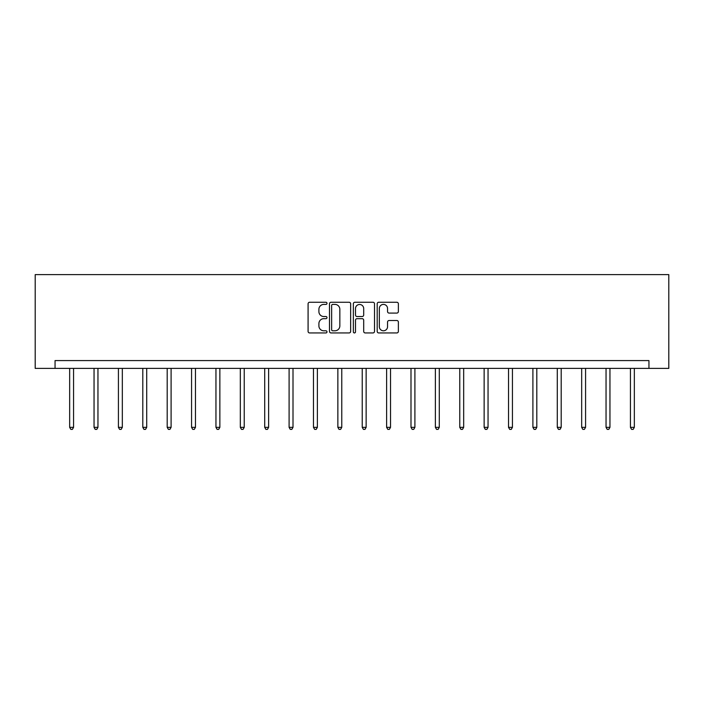<?xml version="1.0" encoding="UTF-8"?>
<svg xmlns="http://www.w3.org/2000/svg" width="704" height="704" viewBox="0 0 704 704"><rect width="100%" height="100%" fill="white"/><g stroke="black" fill="none" stroke-linecap="round" stroke-linejoin="round"><path stroke-width="1.06" d="M326.99 303.336A1.074 1.074 0 0 0 325.917 302.262L309.619 302.262A1.531 1.531 0 0 0 308.088 303.794L308.088 331.408A1.531 1.531 0 0 0 309.619 332.939L325.917 332.939A1.074 1.074 0 0 0 326.99 331.866A1.074 1.074 0 0 0 325.917 330.792L323.814 330.792A4.91 4.91 0 0 1 318.903 325.882L318.903 323.585A4.91 4.91 0 0 1 323.814 318.674L325.917 318.674A1.074 1.074 0 0 0 326.99 317.601A1.074 1.074 0 0 0 325.917 316.527L323.814 316.527A4.91 4.91 0 0 1 318.903 311.617L318.903 309.32A4.91 4.91 0 0 1 323.814 304.41L325.917 304.41A1.074 1.074 0 0 0 326.99 303.336M396.836 313.078A1.531 1.531 0 0 0 398.367 311.538L398.367 303.794A1.531 1.531 0 0 0 396.836 302.262L378.734 302.262A1.531 1.531 0 0 0 377.194 303.794L377.194 331.408A1.531 1.531 0 0 0 378.734 332.939L396.836 332.939A1.531 1.531 0 0 0 398.367 331.408L398.367 322.054A1.531 1.531 0 0 0 396.836 320.514L389.083 320.514A1.531 1.531 0 0 0 387.552 322.054L387.552 326.691A4.101 4.101 0 0 1 383.451 330.792A4.101 4.101 0 0 1 379.342 326.691L379.342 308.51A4.101 4.101 0 0 1 383.451 304.41A4.101 4.101 0 0 1 387.552 308.51L387.552 311.538A1.531 1.531 0 0 0 389.083 313.078L396.836 313.078M648.947 368.394L668.8 368.394L668.8 274.622L35.2 274.622L35.2 368.394L648.947 368.394L648.947 360.58L55.053 360.58L55.053 368.394M350.654 303.794A1.531 1.531 0 0 0 349.122 302.262L331.021 302.262A1.531 1.531 0 0 0 329.49 303.794L329.49 331.408A1.531 1.531 0 0 0 331.021 332.939L349.122 332.939A1.531 1.531 0 0 0 350.654 331.408L350.654 303.794M354.878 302.262L372.979 302.262A1.531 1.531 0 0 1 374.51 303.794L374.51 331.408A1.531 1.531 0 0 1 372.979 332.939L365.235 332.939A1.531 1.531 0 0 1 363.695 331.408L363.695 320.206A1.531 1.531 0 0 0 362.164 318.674L357.025 318.674A1.531 1.531 0 0 0 355.494 320.206L355.494 331.866A1.074 1.074 0 0 1 354.42 332.939A1.074 1.074 0 0 1 353.346 331.866L353.346 303.794A1.531 1.531 0 0 1 354.878 302.262M332.71 304.41A1.074 1.074 0 0 0 331.637 305.483L331.637 329.718A1.074 1.074 0 0 0 332.71 330.792L334.937 330.792A4.91 4.91 0 0 0 339.838 325.882L339.838 309.32A4.91 4.91 0 0 0 334.937 304.41L332.71 304.41M363.695 308.59A4.101 4.101 0 0 0 359.594 304.48A4.101 4.101 0 0 0 355.494 308.59L355.494 314.996A1.531 1.531 0 0 0 357.025 316.527L362.164 316.527A1.531 1.531 0 0 0 363.695 314.996L363.695 308.59M69.661 368.394L69.661 427.346L73.568 427.346L73.568 368.394M73.568 427.346L72.398 429.378L70.831 429.378L69.661 427.346M94.046 368.394L94.046 427.346L97.953 427.346L97.953 368.394M97.953 427.346L96.782 429.378L95.216 429.378L94.046 427.346M118.422 368.394L118.422 427.346L122.329 427.346L122.329 368.394M122.329 427.346L121.158 429.378L119.601 429.378L118.422 427.346M142.806 368.394L142.806 427.346L146.714 427.346L146.714 368.394M146.714 427.346L145.543 429.378L143.977 429.378L142.806 427.346M167.191 368.394L167.191 427.346L171.098 427.346L171.098 368.394M171.098 427.346L169.919 429.378L168.362 429.378L167.191 427.346M191.567 368.394L191.567 427.346L195.474 427.346L195.474 368.394M195.474 427.346L194.304 429.378L192.738 429.378L191.567 427.346M215.952 368.394L215.952 427.346L219.859 427.346L219.859 368.394M219.859 427.346L218.689 429.378L217.122 429.378L215.952 427.346M240.328 368.394L240.328 427.346L244.235 427.346L244.235 368.394M244.235 427.346L243.065 429.378L241.507 429.378L240.328 427.346M264.713 368.394L264.713 427.346L268.62 427.346L268.62 368.394M268.62 427.346L267.45 429.378L265.883 429.378L264.713 427.346M289.098 368.394L289.098 427.346L293.005 427.346L293.005 368.394M293.005 427.346L291.826 429.378L290.268 429.378L289.098 427.346M313.474 368.394L313.474 427.346L317.381 427.346L317.381 368.394M317.381 427.346L316.21 429.378L314.644 429.378L313.474 427.346M337.858 368.394L337.858 427.346L341.766 427.346L341.766 368.394M341.766 427.346L340.595 429.378L339.029 429.378L337.858 427.346M362.234 368.394L362.234 427.346L366.142 427.346L366.142 368.394M366.142 427.346L364.971 429.378L363.405 429.378L362.234 427.346M386.619 368.394L386.619 427.346L390.526 427.346L390.526 368.394M390.526 427.346L389.356 429.378L387.79 429.378L386.619 427.346M410.995 368.394L410.995 427.346L414.902 427.346L414.902 368.394M414.902 427.346L413.732 429.378L412.174 429.378L410.995 427.346M435.38 368.394L435.38 427.346L439.287 427.346L439.287 368.394M439.287 427.346L438.117 429.378L436.55 429.378L435.38 427.346M459.765 368.394L459.765 427.346L463.672 427.346L463.672 368.394M463.672 427.346L462.493 429.378L460.935 429.378L459.765 427.346M484.141 368.394L484.141 427.346L488.048 427.346L488.048 368.394M488.048 427.346L486.878 429.378L485.311 429.378L484.141 427.346M508.526 368.394L508.526 427.346L512.433 427.346L512.433 368.394M512.433 427.346L511.262 429.378L509.696 429.378L508.526 427.346M532.902 368.394L532.902 427.346L536.809 427.346L536.809 368.394M536.809 427.346L535.638 429.378L534.081 429.378L532.902 427.346M557.286 368.394L557.286 427.346L561.194 427.346L561.194 368.394M561.194 427.346L560.023 429.378L558.457 429.378L557.286 427.346M581.671 368.394L581.671 427.346L585.578 427.346L585.578 368.394M585.578 427.346L584.399 429.378L582.842 429.378L581.671 427.346M606.047 368.394L606.047 427.346L609.954 427.346L609.954 368.394M609.954 427.346L608.784 429.378L607.218 429.378L606.047 427.346M630.432 368.394L630.432 427.346L634.339 427.346L634.339 368.394M634.339 427.346L633.169 429.378L631.602 429.378L630.432 427.346"/></g></svg>
